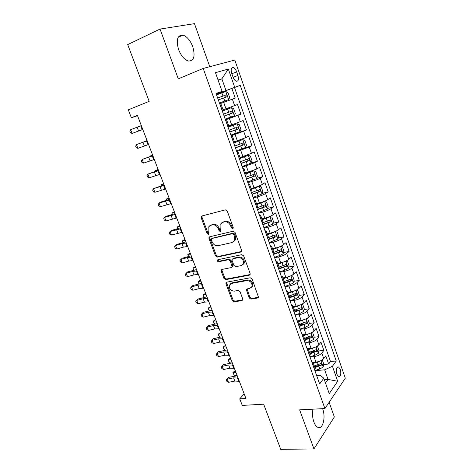 <?xml version="1.0" encoding="UTF-8"?>
<svg xmlns="http://www.w3.org/2000/svg" width="473" height="473" viewBox="0 0 473 473"><rect width="100%" height="100%" fill="white"/><g stroke="black" fill="none" stroke-linecap="round" stroke-linejoin="round"><path stroke-width="0.71" d="M232.651 228.642L233.207 228.152L233.195 227.353L227.223 211.059L225.325 209.864L201.888 215.984L201.185 216.587L201.185 217.811L207.127 233.638L208.404 234.46L208.912 234.029L208.138 231.167L208.126 227.377L210.444 225.379L212.371 224.9C214.99 224.569 216.965 225.834 218.307 228.69L219.07 230.759L220.377 231.587L220.903 231.126L220.128 228.246L220.105 224.492L222.535 222.369L224.509 221.878C227.194 221.535 229.204 222.813 230.558 225.71L231.327 227.803L232.651 228.642M312.966 409.175C312.145 413.467 312.446 417.742 313.871 421.987C314.947 424.849 316.295 426.646 317.903 427.373C322.823 429.803 325.944 417.257 322.687 408.932L322.598 408.684M192.753 46.65C190.27 40.329 186.995 36.486 182.933 35.108C177.363 35.061 175.921 39.892 178.605 49.612C181.124 55.891 184.364 59.699 188.319 61.029C193.948 61.076 195.426 56.287 192.753 46.65M340.282 369.389L338.532 366.953C336.398 367.184 335.842 369.626 336.865 374.291L338.609 376.715C340.749 376.467 341.311 374.031 340.282 369.389M249.088 297.878L250.938 299.102L257.661 297.996L258.512 297.269L252.121 279.005L250.241 277.775L226.715 282.156L225.946 282.801L225.976 283.83L232.296 300.662L234.105 301.875L241.963 300.58L242.773 299.9L242.732 298.93L240.03 291.67L238.191 290.452L234.283 291.137C230.664 290.8 229.015 288.82 229.328 285.195L231.409 283.445L246.9 280.595C250.548 280.867 252.251 282.836 252.008 286.502L249.779 288.418L247.166 288.879L246.344 289.582L249.088 297.878L249.827 297.21L251.677 298.433L258.5 297.298M209.776 66.705L194.462 23.65L160.04 29.072L127.698 44.604L149.161 101.376L128.307 109.825L131.358 117.736L137.395 115.353L245.93 398.455L239.74 398.857L242.271 405.42L263.656 404.179L280.737 449.35L313.954 448.918L334.352 416.973L329.131 402.292M160.04 29.072L178.28 78.837L203.207 68.449L324.916 408.566L299.634 409.849L313.954 448.918M240.798 252.044L241.614 251.334L241.591 250.258L235.051 232.414L233.154 231.214L209.687 236.778L208.965 237.399L208.971 238.558L215.481 255.893L217.302 257.076L240.798 252.044L241.555 251.47L218.106 256.49L217.302 257.076M243.654 255.887L250.093 273.459L250.128 274.47L249.295 275.191L225.769 279.638L223.954 278.443L221.216 271.153L221.193 270.089L221.943 269.45L231.344 267.57L232.131 266.896L230.274 260.913L228.424 259.712L218.644 261.752C217.681 261.675 217.255 261.143 217.355 260.156L217.882 259.712L241.762 254.669L243.654 255.887M317.229 365.079L320.032 364.819M323.715 364.482L328.658 364.027L325.791 355.867L323.739 358.581L321.8 353.083C320.073 354.916 317.472 356.092 314.001 356.612L310.034 357.009M310.932 351.764L315.03 351.333M318.861 350.931L323.869 350.398L320.978 342.162L318.879 344.799L316.928 339.247C315.172 341.033 312.552 342.204 309.082 342.765L305.109 343.215M305.067 340.034L311.867 337.432L311.677 335.664L304.47 338.366L309.72 337.757M313.966 337.249L319.039 336.646L316.124 328.339L313.983 330.887L312.009 325.288C310.223 327.02 307.592 328.191 304.115 328.788L300.148 329.297M299.604 324.697L303.843 324.135M309.017 323.449L314.167 322.769L311.216 314.379L309.035 316.845L307.042 311.193C305.227 312.878 302.584 314.037 299.102 314.681L295.134 315.243M294.685 310.891L297.452 310.489M304.021 309.525L309.247 308.763L306.273 300.296L304.044 302.679L302.034 296.973C300.189 298.599 297.523 299.758 294.046 300.438L290.073 301.059M289.718 296.961L290.794 296.79M298.971 295.477L304.281 294.626L301.277 286.082L299.007 288.37L296.979 282.612C295.099 284.19 292.42 285.337 288.938 286.064L284.971 286.744M293.875 281.299L299.267 280.353L296.24 271.733L293.922 273.932L291.871 268.12C289.967 269.64 287.265 270.787 283.782 271.555L279.815 272.288M288.725 266.991L294.206 265.95L291.149 257.247L288.784 259.358L286.715 253.487C284.781 254.953 282.068 256.088 278.579 256.904L274.612 257.702M283.516 252.558L289.104 251.411L286.011 242.625L283.599 244.642L281.512 238.717C279.543 240.124 276.811 241.26 273.323 242.117L269.362 242.974M278.254 237.99L283.948 236.737L280.826 227.862L278.366 229.789L276.262 223.806C274.257 225.154 271.508 226.277 268.02 227.182L264.058 228.104M272.939 223.286L278.739 221.92L275.593 212.962L273.087 214.789L270.958 208.753C268.924 210.036 266.157 211.159 262.663 212.105L258.701 213.092M267.558 208.451L273.489 206.961L270.308 197.915L267.753 199.647L265.601 193.546C263.532 194.775 260.747 195.887 257.253 196.886L253.297 197.939M262.119 193.481L268.179 191.855L264.975 182.726L262.367 184.358L260.197 178.197C258.092 179.362 255.29 180.467 251.796 181.514L247.84 182.631M256.62 178.374L262.828 176.606L259.588 167.389L256.928 168.92L254.734 162.7L242.324 167.182M250.986 163.15L257.418 161.21L254.149 151.904L251.435 153.329L249.224 147.05L236.76 151.573M243.293 148.427L251.955 145.666L248.656 136.265L245.889 137.584L243.654 131.24L231.143 135.816M230.919 135.189L246.445 129.969L243.11 120.473L240.29 121.679L238.031 115.276L225.461 119.9M225.361 119.61L240.875 114.111L237.505 104.527L223.073 109.896M323.739 358.581C322.018 360.438 319.429 361.614 315.958 362.117L312.677 362.43M318.879 344.799C317.135 346.603 314.527 347.779 311.057 348.317L308.065 348.642M313.983 330.887C312.21 332.643 309.584 333.814 306.108 334.393L303.199 334.748M309.035 316.845C307.231 318.554 304.594 319.713 301.112 320.339L298.191 320.735M304.044 302.679C302.212 304.328 299.551 305.487 296.074 306.149L293.154 306.593M299.007 288.37C297.145 289.973 294.466 291.12 290.984 291.829L288.063 292.314M293.922 273.932C292.024 275.475 289.334 276.622 285.852 277.373L282.931 277.899M288.784 259.358C286.857 260.842 284.155 261.983 280.666 262.781L277.746 263.349M283.599 244.642C281.642 246.072 278.922 247.208 275.428 248.047L272.513 248.662M278.366 229.789C276.38 231.161 273.636 232.29 270.148 233.171L267.227 233.833M273.087 214.789C271.064 216.102 268.303 217.225 264.809 218.154L261.894 218.863M267.753 199.647C265.696 200.895 262.917 202.012 259.423 202.994L256.508 203.745M262.367 184.358C260.274 185.546 257.483 186.652 253.983 187.68L251.068 188.485M256.928 168.92L245.582 173.077M251.435 153.329L240.036 157.515M245.889 137.584L234.437 141.799M240.29 121.679L228.778 125.924M231.711 73.339L232.976 76.957C233.863 79.287 234.986 80.717 236.346 81.244C238.427 81.285 238.948 79.358 237.907 75.444L236.66 71.866C235.773 69.513 234.638 68.071 233.248 67.533C231.179 67.485 230.67 69.419 231.711 73.339M203.207 68.449L234.803 60.047L345.302 378.193L324.916 408.566M328.658 364.027L330.497 361.526L336.244 360.988L240.219 85.335L216.267 94.109M336.244 360.988L332.43 366.268L337.687 381.285L329.249 393.619L323.792 378.229L319.647 383.975L216.025 93.435L222.097 91.401L215.463 72.694L228.323 69.04L234.679 87.192M330.497 361.526L234.502 87.529L231.847 88.421L235.252 98.106L220.767 103.439M222.186 110.369L219.809 103.705L220.743 103.374L223.108 110.008L222.079 110.41M314.799 370.383L315.225 368.55M311.861 362.141L313.345 363.276L312.789 364.742M309.762 356.252L310.217 354.49M306.847 348.087L308.313 349.145L307.728 350.558M304.671 341.985L305.156 340.294M301.786 333.903L303.228 334.878L302.619 336.238M299.533 327.582L300.053 325.962M296.683 319.577L298.096 320.481L297.464 321.782M294.348 313.037L294.898 311.5M291.522 305.12L292.917 305.942L292.261 307.184M289.109 298.357L289.695 296.89M286.319 290.523L287.69 291.262L287.005 292.444M283.824 283.534L284.439 282.144M281.063 275.789L282.405 276.439L281.695 277.562M278.485 268.563L279.135 267.257M275.753 260.907L277.072 261.468L276.333 262.533M273.092 253.445L273.778 252.221M270.396 245.883L271.691 246.356L270.923 247.355M267.647 238.179L268.368 237.038M264.986 230.706L266.252 231.096L265.454 232.03M262.148 222.759L262.905 221.707M259.517 215.386L260.759 215.682L259.937 216.551M256.597 207.192L257.389 206.222M254.001 199.913L255.213 200.114L254.362 200.919M250.986 191.464L251.819 190.584M248.426 184.287L249.614 184.393L248.727 185.132M245.321 175.578L246.191 174.791M242.797 168.506L243.956 168.518L243.039 169.18M239.598 159.531L240.509 158.839M237.115 152.566L238.238 152.477L237.292 153.069M233.816 143.325L234.768 142.722M231.374 136.466L232.468 136.271L231.492 136.798M227.98 126.953L228.967 126.445M225.574 120.201L226.638 119.906L225.627 120.355M240.875 114.111L238.031 115.276M246.445 129.969L243.654 131.24M251.955 145.666L249.224 147.05M257.418 161.21L254.734 162.7M262.828 176.606L260.197 178.197M268.179 191.855L265.601 193.546M273.489 206.961L270.958 208.753M278.739 221.92L276.262 223.806M283.948 236.737L281.512 238.717M289.104 251.411L286.715 253.487M294.206 265.95L291.871 268.12M299.267 280.353L296.979 282.612M304.281 294.626L302.034 296.973M309.247 308.763L307.042 311.193M314.167 322.769L312.009 325.288M319.039 336.646L316.928 339.247M323.869 350.398L321.8 353.083M324.318 379.707L328.037 379.417L324.649 369.833L314.906 370.678M225.928 90.39L221.849 78.849L218.053 80.002M218.165 80.315L221.849 78.849L228.323 69.04M216.173 93.849L222.097 91.401M244.157 393.826L239.74 398.857M131.358 117.736L137.537 115.719M325.489 383.006L328.037 379.417L337.687 381.285M316.727 375.787L320.505 375.473L323.792 378.229M216.356 94.369L231.847 88.421M234.502 87.529L240.219 85.335M324.649 369.833L332.43 366.268M233.219 228.116L232.125 227.253L231.356 225.166C230.008 222.275 227.998 220.997 225.319 221.346L224.509 221.878M221.878 222.606L225.319 221.346M209.858 225.586L213.199 224.368C215.806 224.036 217.781 225.296 219.117 228.146L219.886 230.209L220.926 231.061M202.107 215.925L202.024 217.296L207.949 233.094L208.948 233.928M209.835 236.742L209.793 238.002L216.285 255.308L218.106 256.49M233.792 234.525L232.468 233.68L211.869 238.522L211.354 238.96L211.366 239.764L212.164 241.904C213.483 244.712 215.44 245.978 218.029 245.7L232.119 242.519L234.661 240.29L234.596 236.719L233.792 234.525L234.584 233.964L233.26 233.124L232.468 233.68M212.253 238.256L233.26 233.124M233.786 241.626L235.448 239.722L235.388 236.157L234.596 236.719M234.584 233.964L235.388 236.157M221.997 269.439L222.003 270.544L224.734 277.817L226.543 279.011L250.099 274.547M232.125 266.955L232.905 266.287L232.882 265.235L231.055 260.316L229.21 259.115L219.442 261.161L218.644 261.752M218.124 259.665C218.1 260.611 218.538 261.114 219.442 261.161M241.295 265.578L243.477 263.68C243.796 259.89 242.093 257.874 238.368 257.631L232.864 258.784L232.077 259.464L232.101 260.534L233.928 265.471L235.785 266.677L241.295 265.578M242.903 264.655L244.239 263.065C244.559 259.287 242.862 257.277 239.143 257.034L238.368 257.631M232.905 258.749L233.644 258.187L239.143 257.034M247.101 288.891L249.827 297.21M251.53 287.395L252.753 285.846C252.996 282.192 251.293 280.229 247.651 279.957L246.9 280.595M230.57 283.735L232.178 282.807L247.651 279.957M226.727 282.156L226.75 283.197L233.059 300.006L234.862 301.206L242.767 299.9M228.619 99.626L219.442 103.013L228.619 99.626L229.659 97.432L227.945 92.578L225.751 91.508L216.545 94.896M218.343 99.933L226.756 96.823C227.353 96.108 227.211 95.445 226.325 94.842L217.645 97.982M217.657 98.012L224.462 95.552L225.361 96.906M140.168 130.453L142.834 129.537M140.138 130.459L142.846 129.578M142.787 129.413L132.097 133.427L142.805 129.46M141.326 125.611L130.649 129.679L132.097 133.427L130.442 132.777L129.862 131.281L130.649 129.679M225.189 119.131L234.312 115.731L235.323 113.49L233.632 108.689L231.474 107.696L222.322 111.09M231.474 107.696L222.316 111.078M224.101 116.08L232.468 112.982C233.059 112.267 232.923 111.61 232.06 111.019L223.416 114.147M232.06 111.019L230.203 111.687C231.214 112.249 231.315 112.917 230.517 113.68L224.09 116.045M147.056 140.546L144.431 141.545L147.073 140.599M230.877 135.083L239.947 131.683L240.94 129.401L239.261 124.641L237.139 123.725L228.039 127.125M237.139 123.725L228.016 127.06M229.801 132.062L238.132 128.981C238.711 128.266 238.581 127.615 237.742 127.036L229.121 130.152M235.909 127.675C236.872 128.248 236.961 128.904 236.175 129.643L229.772 131.985M152.619 155.061L150.024 156.108L152.684 155.233M150.047 156.504L150.024 156.108L150.166 156.462M236.512 150.881L245.534 147.475L246.498 145.146L244.837 140.44L242.75 139.6L234.732 142.633M242.75 139.6L234.691 142.515M235.448 147.895L243.731 144.821C244.305 144.105 244.18 143.467 243.364 142.893L234.774 146.003M241.632 143.508C242.478 144.141 242.531 144.785 241.774 145.453L235.4 147.759M158.136 169.446L155.57 170.534L158.242 169.736M155.599 171.208L155.57 170.534L155.806 171.137M242.093 166.526L251.057 163.114L252.003 160.743L250.353 156.078L248.301 155.315L240.337 158.36M248.301 155.315L240.278 158.195M241.035 163.569L249.283 160.507C249.839 159.797 249.726 159.159 248.928 158.591L240.373 161.695M247.267 159.206C248.029 159.862 248.047 160.495 247.326 161.104L240.976 163.386M163.599 183.701L161.068 184.837L163.753 184.109M161.086 185.783L161.068 184.837L161.394 185.682M148.575 144.525L137.874 148.351L136.437 144.632L135.639 146.181L136.212 147.665L137.874 148.351M147.133 140.759L136.437 144.632L147.109 140.694M154.316 159.49L143.597 163.132L142.172 159.448L141.362 160.944L141.93 162.41L143.597 163.132M152.885 155.765L142.172 159.448L152.803 155.546M160.004 174.324L149.267 177.777L147.854 174.123L147.032 175.572L147.594 177.026L149.267 177.777M158.585 170.629L147.854 174.123L158.443 170.262M165.639 189.017L154.89 192.286L153.489 188.668L152.649 190.063L153.205 191.506L154.89 192.286M164.232 185.357L153.489 188.668L164.036 184.842M247.621 182.016L256.532 178.599L257.448 176.187L255.822 171.569L253.8 170.877L245.883 173.934M253.8 170.877L245.812 173.721M246.575 179.09L254.776 176.045C255.325 175.329 255.213 174.697 254.444 174.141L245.913 177.233M252.836 174.75C253.522 175.424 253.51 176.045 252.819 176.606L246.492 178.859M166.602 200.197L166.514 199.003L169.216 198.353M169.015 197.826L166.514 199.003L166.928 200.091M171.22 203.573L160.453 206.666L159.07 203.083L158.213 204.431L158.768 205.856L160.453 206.666M169.825 199.949L159.07 203.083L160.53 202.16L169.576 199.287M253.09 197.359L261.953 193.936L262.846 191.482L261.232 186.912L259.251 186.285L251.382 189.354M259.251 186.285L251.287 189.094M252.056 194.456L260.221 191.423L259.902 189.537L251.4 192.623M258.341 190.146L258.258 191.955L251.955 194.184M172.089 214.47L171.912 213.051L174.626 212.466M174.383 211.827L171.912 213.051L172.42 214.37M176.748 218L165.97 220.915L164.598 217.361L163.729 218.662L164.279 220.075L165.97 220.915M175.371 214.405L164.598 217.361L166.029 216.368L175.063 213.607M258.512 212.554L267.322 209.125L268.197 206.636L266.595 202.101L264.644 201.551L256.821 204.626M264.644 201.551L256.715 204.318M257.483 209.681L265.607 206.66L265.306 204.785L256.833 207.86M263.78 205.394L263.644 207.156L257.371 209.362M177.529 228.619L177.263 226.969L179.988 226.455M179.705 225.71L177.263 226.969L177.854 228.518M182.229 232.29L171.439 235.034L170.079 231.516L169.198 232.763L169.742 234.17L171.439 235.034M180.863 228.731L170.079 231.516L171.474 230.452L180.503 227.791M263.875 227.602L272.637 224.167L273.489 221.636L271.904 217.154L269.988 216.664L262.208 219.75M269.988 216.664L268.357 217.06M268.161 217.131L262.083 219.401M262.864 224.758L270.946 221.748L270.662 219.886L262.219 222.954M269.161 220.501L268.983 222.215L262.734 224.391M182.915 242.637L182.566 240.769L185.304 240.319M184.978 239.462L182.566 240.769L183.246 242.543M187.657 246.457L183.305 247.154L176.855 249.029L175.507 245.54L174.62 246.74L175.158 248.136L176.855 249.029M186.303 242.927L181.957 243.648L175.507 245.54L176.867 244.411L185.895 241.851M269.19 242.507L277.905 239.066L278.733 236.5L277.166 232.054L275.28 231.634L267.547 234.732M275.28 231.634L274.405 231.835M272.956 232.367L267.411 234.336M268.185 239.687L276.232 236.695L275.96 234.845L268.203 237.683M274.488 235.465L274.269 237.127L268.043 239.279M188.26 256.532L187.822 254.444L190.572 254.06M190.205 253.096L187.822 254.444L188.585 256.437M274.458 257.271L279.578 255.568L283.126 253.83L283.93 251.222L282.375 246.817L280.519 246.463L272.832 249.573M280.519 246.463L280.164 246.539M277.456 247.521L272.679 249.135M273.459 254.474L281.465 251.494L281.21 249.661L273.832 252.375M279.762 250.288L279.502 251.902L273.299 254.025M193.611 270.284L193.031 268.002L195.792 267.677M195.384 266.612L193.031 268.002L193.877 270.213M285.698 261.167L278.071 264.271M281.5 262.598L277.899 263.786M288.311 268.38L285.757 261.161L287.537 261.445L289.074 265.802L288.288 268.445L284.776 270.213L279.673 271.892M278.686 269.125L286.656 266.157L286.407 264.33L279.058 267.044M284.977 264.969L284.687 266.53L278.508 268.634M198.914 283.918L198.193 281.435L200.972 281.181M200.522 280.01L198.193 281.435L199.127 283.859M290.635 275.889L283.256 278.828M286.005 277.344L283.073 278.307M291.007 275.724L292.651 275.93L294.176 280.252L293.408 282.931L289.925 284.722L284.841 286.378M283.859 283.64L291.788 280.684L291.563 278.869L284.238 281.577M289.754 279.2C290.469 279.726 290.493 280.335 289.825 281.027L284.391 282.872M204.176 297.428L203.189 295.371L203.313 294.762L206.104 294.561M205.613 293.295L203.313 294.762L204.324 297.393M295.513 290.481L288.4 293.248M290.694 291.876L288.199 292.686M296.258 290.144L297.712 290.28L299.226 294.561L298.481 297.275L295.022 299.096L289.955 300.727M289.565 297.824L296.878 295.069L296.66 293.266L289.37 295.974M294.88 293.573C295.554 294.117 295.566 294.72 294.916 295.389L289.778 297.121M209.385 310.826L208.25 308.526L208.392 307.964L211.189 307.828M210.662 306.463L208.392 307.964L209.48 310.802M300.343 304.931L293.491 307.539M295.4 306.25L293.272 306.936M301.467 304.423L302.732 304.5L304.228 308.739L303.506 311.488L300.077 313.333L295.028 314.947M294.998 311.955L301.922 309.324L301.715 307.533L294.448 310.235M301.922 309.324L294.839 311.323M214.541 324.111L213.264 321.569L213.424 321.055L216.232 320.984M215.67 319.517L213.424 321.055L214.588 324.1M305.12 319.251L298.528 321.693M300.113 320.475L298.303 321.049M306.634 318.56L307.704 318.589L309.188 322.787L308.479 325.566L305.085 327.44L300.053 329.031M300.083 326.051L306.918 323.443L306.723 321.664L299.486 324.366M306.918 323.443L299.852 325.4M220.631 332.46L218.408 334.039L219.649 337.267L218.236 334.506L218.408 334.039L221.228 334.021M219.649 337.267L222.304 336.823M309.862 333.43L303.53 335.712M304.825 334.553L303.288 335.032M311.772 332.549L312.629 332.543L314.096 336.705L313.41 339.519L310.04 341.417L305.026 342.984M311.867 337.432L304.819 339.342M225.55 345.296L223.357 346.904L224.586 350.109L223.658 348.607L223.357 346.904L226.189 346.951M224.586 350.109L225.733 350.132M314.557 347.472L308.479 349.606M309.525 348.483L308.23 348.885M316.875 346.402L317.507 346.372L318.962 350.493L318.299 353.343L314.953 355.264L309.957 356.808M310.004 353.887L316.768 351.297L316.591 349.535L309.413 352.231M316.768 351.297L314.799 351.504L309.744 353.16M230.428 358.02L228.258 359.663L229.482 362.838L228.051 360.042L228.258 359.663L231.102 359.764M229.482 362.838L231.9 362.939M193.037 260.487L188.668 261.084L182.229 262.893L180.887 259.441L179.988 260.593L180.52 261.971L182.229 262.893M191.695 256.993L187.332 257.614L180.887 259.441L182.217 258.246L191.234 255.781M198.37 274.399L193.983 274.896L187.55 276.64L186.22 273.211L185.31 274.322L185.836 275.694L187.55 276.64M197.04 270.934L192.659 271.455L186.22 273.211L187.515 271.951L196.526 269.592M203.656 288.181L199.251 288.577L192.824 290.262L191.506 286.869L190.584 287.933L191.11 289.287L192.824 290.262M202.338 284.746L197.939 285.166L191.506 286.869L192.771 285.544L201.776 283.28M208.895 301.845L204.472 302.141L198.051 303.761L196.75 300.396L195.81 301.419L197.98 299.013L206.973 296.843M207.588 298.439L203.171 298.765L196.75 300.396L197.98 299.013M198.051 303.761L196.33 302.761L195.81 301.419M214.086 315.385L209.645 315.586L203.23 317.147L201.941 313.812L200.995 314.793L203.142 312.363L212.129 310.288M212.791 312.009L208.357 312.233L201.941 313.812L203.142 312.363M203.23 317.147L201.51 316.124L200.995 314.793M219.23 328.8L214.772 328.912L208.368 330.414L207.091 327.109L206.133 328.043L208.256 325.601L217.237 323.615M217.947 325.459L213.494 325.59L207.091 327.109L208.256 325.601M208.368 330.414L206.642 329.362L206.133 328.043M224.326 342.103L219.856 342.121L213.459 343.564L212.194 340.288L211.224 341.181L213.329 338.721L219.697 337.267M223.055 338.786L218.591 338.828L212.194 340.288L213.329 338.721M213.459 343.564L211.733 342.487L211.224 341.181M229.381 355.288L224.894 355.217L218.508 356.601L217.249 353.349L216.273 354.206L218.36 351.729L227.324 349.919M228.122 352.001L223.64 351.953L217.249 353.349L218.36 351.729M218.508 356.601L216.776 355.501L216.273 354.206M234.395 368.355L229.89 368.195L223.51 369.525L222.269 366.303L221.275 367.119L223.345 364.624L232.302 362.903M233.148 365.103L228.648 364.961L222.269 366.303L223.345 364.624M223.51 369.525L221.778 368.402L221.275 367.119M319.21 361.384L313.38 363.376M314.208 362.283L312.996 362.655M321.936 360.107L322.344 360.077L323.786 364.163L323.136 367.036L319.825 368.987L314.847 370.507M314.894 367.616L321.628 365.032L321.457 363.276L314.309 365.978M321.628 365.032L319.659 365.209L314.622 366.847M235.27 370.637L233.124 372.316L234.33 375.461L232.899 372.653L233.124 372.316L235.974 372.476M234.33 375.461L237.186 375.633M239.362 381.315L234.845 381.061L228.477 382.338L227.235 379.145L226.242 379.92L228.288 377.413L237.239 375.775M238.12 378.087L233.609 377.856L227.235 379.145L228.288 377.413M228.477 382.338L226.733 381.191L226.242 379.92M315.958 362.117L314.001 356.612M311.057 348.317L309.082 342.765M306.108 334.393L304.115 328.788M301.112 320.339L299.102 314.681M296.074 306.149L294.046 300.438M290.984 291.829L288.938 286.064M285.852 277.373L283.782 271.555M280.666 262.781L278.579 256.904M275.428 248.047L273.323 242.117M270.148 233.171L268.02 227.182M264.809 218.154L262.663 212.105M259.423 202.994L257.253 196.886M253.983 187.68L251.796 181.514M248.491 172.219L246.279 165.993M242.945 156.61L240.71 150.319M237.34 140.842L235.087 134.492M231.687 124.919L229.405 118.504M225.97 108.837L223.67 102.357M314.876 370.282L312.866 364.648M309.833 356.157L307.805 350.463M304.748 341.89L302.702 336.149M299.616 327.493L297.547 321.693M294.431 312.955L292.338 307.095M289.192 298.274L287.087 292.361M283.906 283.451L281.778 277.485M278.567 268.487L276.421 262.456M273.181 253.374L271.011 247.284M267.736 238.108L265.548 231.959M262.243 222.694L260.026 216.486M256.691 207.127L254.45 200.859M251.08 191.405L248.822 185.073M245.416 175.524L243.14 169.127M239.699 159.484L237.393 153.021M233.916 143.278L231.593 136.75M228.081 126.906L225.727 120.313M234.632 105.621L232.349 99.153M231.865 73.782L236.66 71.866M233.118 77.336L237.907 75.444M231.356 225.166L230.558 225.71M223.345 221.837L222.535 222.369M219.886 230.209L219.07 230.759M219.117 228.146L218.307 228.69M213.199 224.368L212.371 224.9M211.271 224.846L210.444 225.379M207.949 233.094L207.127 233.638M202.024 217.296L201.185 217.811M232.125 227.253L231.327 227.803M216.285 255.308L215.481 255.893M209.793 238.002L208.971 238.558M212.684 237.966L211.869 238.522M250.046 274.559L249.295 275.191M226.543 279.011L225.769 279.638M224.734 277.817L223.954 278.443M222.003 270.544L221.216 271.153M232.882 265.235L232.101 265.838M231.055 260.316L230.274 260.913M229.21 259.115L228.424 259.712M233.644 258.187L232.864 258.784M247.131 289.908L246.38 290.564M232.178 282.807L231.409 283.445M242.714 299.912L241.963 300.58M234.862 301.206L234.105 301.875M233.059 300.006L232.296 300.662M226.75 283.197L225.976 283.83M258.388 297.322L257.661 297.996M251.677 298.433L250.938 299.102M228.642 99.567L225.804 91.537M222.966 96.007L221.872 92.909M224.758 101.045L223.658 97.958M224.113 95.611L226.064 94.872M142.178 129.643L140.723 125.853M138.601 131.003L137.152 127.231M234.336 115.678L231.528 107.72M228.713 112.202L227.625 109.133M230.481 117.186L229.399 114.129M230.517 113.68L232.468 112.982M239.977 131.624L237.192 123.749M234.401 128.23L233.325 125.197M236.151 133.173L235.081 130.146M236.175 129.643L238.132 128.981M245.558 147.416L242.803 139.618M240.036 144.105L238.966 141.102M241.768 148.995L240.704 146.003M241.774 145.453L243.731 144.821M251.086 163.055L248.355 155.333M245.611 159.827L244.559 156.853M247.332 164.669L246.279 161.701M247.326 161.104L249.283 160.507M147.966 144.726L146.524 140.966M144.371 145.991L142.935 142.261M153.695 159.661L152.271 155.942M150.089 160.85L148.664 157.148M159.371 174.466L157.958 170.777M155.753 175.566L154.34 171.894M165 189.129L163.599 185.475M161.364 190.146L159.969 186.51M256.555 178.54L253.853 170.895M251.133 175.394L250.087 172.444M252.836 180.189L251.796 177.251M252.819 176.606L254.776 176.045M170.57 203.656L169.18 200.038M166.928 204.59L165.538 200.995M261.977 193.877L259.299 186.303M256.603 190.808L255.568 187.887M258.288 195.556L257.259 192.647M258.258 191.955L260.221 191.423M176.092 218.053L174.72 214.464M172.432 218.91L171.06 215.339M267.346 209.06L264.697 201.563M262.018 206.074L260.995 203.183M263.686 210.775L262.669 207.895M263.644 207.156L265.607 206.66M181.567 232.314L180.201 228.761M177.895 233.094L176.535 229.559M272.661 224.107L270.036 216.675M267.387 221.193L266.37 218.331M269.036 225.852L268.025 222.996M268.983 222.215L270.946 221.748M186.989 246.451L185.635 242.927M183.305 247.154L181.957 243.648M277.929 239.007L275.327 231.646M272.696 236.163L271.691 233.331M274.334 240.781L273.329 237.954M274.269 237.127L276.232 236.695M283.144 253.765L280.566 246.474M277.958 250.997L276.965 248.189M279.578 255.568L278.585 252.765M279.502 251.902L281.465 251.494M283.173 265.69L282.186 262.905M284.776 270.213L283.794 267.44M284.687 266.53L286.656 266.157M293.431 282.86L290.919 275.765M288.335 280.241L287.359 277.485M289.925 284.722L288.95 281.979M289.825 281.027L291.788 280.684M298.498 297.204L296.039 290.251M293.449 294.655L292.48 291.924M295.022 299.096L294.058 296.376M294.916 295.389L296.878 295.069M303.524 311.417L301.112 304.594M298.516 308.934L297.558 306.232M300.077 313.333L299.119 310.643M308.497 325.501L306.137 318.808M303.536 323.083L302.584 320.404M305.085 327.44L304.133 324.774M313.428 339.448L311.11 332.891M308.508 337.101L307.568 334.446M310.04 341.417L309.1 338.774M318.317 353.272L316.041 346.839M313.433 350.984L312.505 348.359M314.953 355.264L314.025 352.645M192.363 260.457L191.021 256.969M188.668 261.084L187.332 257.614M197.684 274.34L196.36 270.881M193.983 274.896L192.659 271.455M202.964 288.098L201.646 284.669M199.251 288.577L197.939 285.166M208.191 301.733L206.89 298.333M204.472 302.141L203.171 298.765M213.376 315.243L212.087 311.878M209.645 315.586L208.357 312.233M218.514 328.64L217.237 325.3M214.772 328.912L213.494 325.59M223.611 341.914L222.34 338.609M219.856 342.121L218.591 338.828M228.654 355.075L227.401 351.8M224.894 355.217L223.64 351.953M233.662 368.124L232.414 364.872M229.89 368.195L228.648 364.961M323.154 366.965L320.93 360.663M318.317 364.748L317.395 362.141M319.825 368.987L318.903 366.392M238.623 381.055L237.387 377.832M234.845 381.061L233.609 377.856M178.167 37.314L182.933 35.108M337.521 367.042L338.532 366.953M228.973 126.474L226.638 119.906M234.785 142.775L232.468 136.271M240.532 158.91L238.238 152.477M246.226 174.886L243.956 168.518M251.861 190.702L249.614 184.393M257.442 206.358L255.213 200.114M262.964 221.867L260.759 215.682M268.433 237.215L266.252 231.096M273.849 252.422L271.691 246.356M279.212 267.476L277.072 261.468M284.527 282.381L282.405 276.439M289.783 297.15L287.69 291.262M294.998 311.772L292.917 305.942M300.16 326.258L298.096 320.481M305.268 340.601L303.228 334.878M310.335 354.815L308.313 349.145M315.349 368.893L313.345 363.276M231.587 68.207L233.248 67.533M202.03 216.072L201.185 216.587M209.787 236.843L208.965 237.399M235.448 239.722L234.661 240.29M221.979 269.48L221.193 270.089M232.905 266.287L232.131 266.896M217.988 259.689L217.355 260.156M244.239 263.065L243.477 263.68M247.089 288.926L246.344 289.582M252.753 285.846L252.008 286.502M226.721 282.174L225.946 282.801M224.462 95.552L226.325 94.842M236.21 127.556L237.742 127.036M242.43 143.195L243.364 142.893M248.224 158.81L248.928 158.591M253.853 174.312L254.444 174.141M259.381 189.679L259.902 189.537M264.833 204.904L265.306 204.785M270.219 219.992L270.662 219.886M275.546 234.939L275.96 234.845M280.82 249.738L281.21 249.661M286.035 264.407L286.407 264.33M291.197 278.934L291.563 278.869M296.317 293.325L296.66 293.266M301.384 307.58L301.715 307.533M306.403 321.705L306.723 321.664M311.376 335.7L311.677 335.664"/></g></svg>
